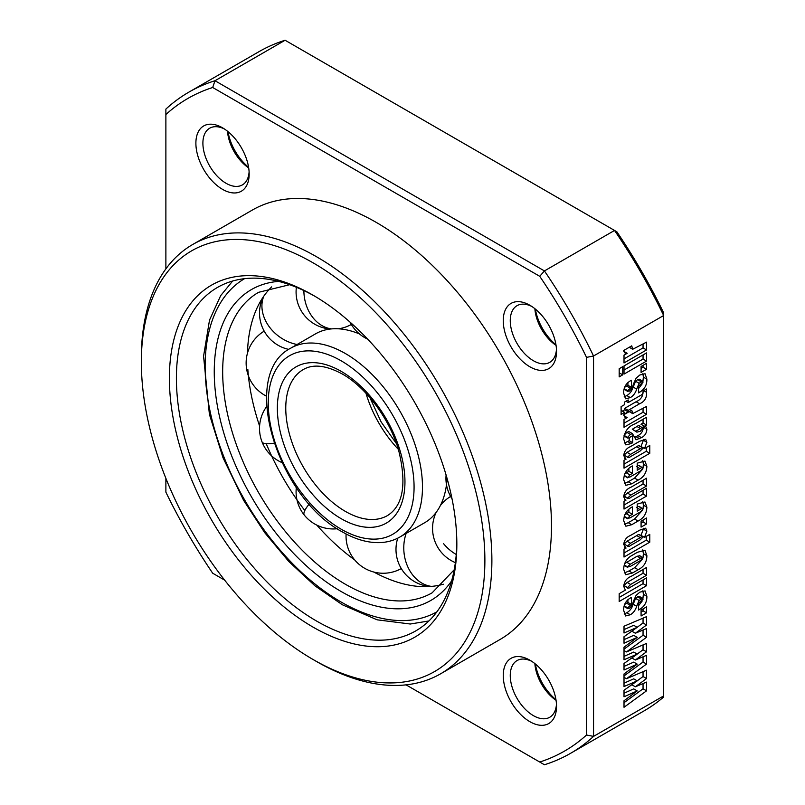 <?xml version="1.0" encoding="UTF-8"?>
<svg xmlns="http://www.w3.org/2000/svg" width="805" height="805" viewBox="0 0 805 805"><rect width="100%" height="100%" fill="white"/><g stroke="black" fill="none" stroke-linecap="round" stroke-linejoin="round"><path stroke-width="1.21" d="M330.292 329.034L330.292 329.034A37.181 37.181 0 0 0 330.292 329.034A37.181 37.181 0 0 1 296.381 287.274M359.443 333.934A109.067 62.971 -120 0 0 342.487 329.195A109.067 62.971 -120 0 0 315.57 333.834L290.826 348.122C238.954 373.973 277.101 497.591 342.387 531.914C355.116 539.259 367.412 542.832 379.286 542.63C386.833 542.439 393.705 540.568 399.894 537.026A109.067 62.971 -120 0 0 416.608 449.633A109.067 62.971 -120 0 0 345.365 353.526A109.067 62.971 -120 0 0 290.826 348.122M436.149 512.393A109.067 62.971 -120 0 0 436.159 512.393L436.149 512.403A37.181 37.181 0 0 0 455.368 562.635M399.894 537.026L424.638 522.737A109.067 62.971 -120 0 0 442.106 501.746A109.067 62.971 -120 0 0 446.483 484.701M446.715 482.738A109.067 62.971 -120 0 0 447.067 478.391M373.852 572.053A173.508 100.172 -120 0 0 414.032 585.929A173.508 100.172 -120 0 0 443.354 584.229M271.677 286.882A173.508 100.172 -120 0 0 255.547 311.424A173.508 100.172 -120 0 0 247.467 353.154M247.839 369.455A173.508 100.172 -120 0 0 259.592 426.036M266.234 443.716A173.508 100.172 -120 0 0 304.813 510.531M316.798 525.112A173.508 100.172 -120 0 0 354.733 559.968M624.6 458.347L626.059 459.192L623.694 455.58C624.318 451.203 626.511 448.244 630.285 446.715L639.713 441.261L645.68 439.309L646.878 442.287L644.513 448.536L649.776 445.497L649.776 453.306L624.016 468.178L624.016 460.239L626.059 459.192L625.223 458.84M632.438 573.009L625.696 574.75L623.694 569.387C623.845 563.077 626.602 558.429 631.955 555.44L637.429 552.28L644.956 550.248L646.878 555.671C646.797 562.202 643.899 566.871 638.174 569.698L632.438 573.009L628.936 570.987L624.247 572.999M593.547 736.394L663.652 695.912L663.652 315.52L593.547 355.991L593.547 736.394A381.721 220.389 60 0 1 570.574 753.319A381.721 220.389 60 0 1 544.432 764.75L539.732 762.033A376.76 217.531 -120 0 0 586.533 735.015L593.547 736.394M646.556 628.544L646.556 637.278L626.451 651.949L646.556 643.416L646.556 651.778L635.356 660.009L646.556 655.31L646.556 664.055L626.451 678.726L646.556 670.183L646.556 678.555L635.356 686.786L646.556 682.087L646.556 690.821L624.016 707.283L624.016 700.753L637.228 690.911L624.016 696.778L624.016 690.267L637.228 680.869L624.016 686.544L624.016 673.976L637.228 664.135L624.016 670.002L624.016 663.491L637.228 654.103L624.016 659.778L624.016 647.21L637.228 637.369L624.016 643.225L624.016 636.725L637.228 627.326L624.016 633.002L624.016 626.22L646.556 616.64L646.556 625.012L635.356 633.233L646.556 628.544M646.556 612.826L641.082 615.986L641.082 610.039L646.556 606.879L646.556 612.826L643.044 610.804L641.082 611.941M624.187 605.994L629.077 608.419C631.261 606.879 632.68 604.555 633.334 601.436L636.081 595.398L639.824 592.168L645.057 590.89L646.878 596.314C646.989 602.16 644.553 606.527 639.593 609.405L638.506 610.039L638.506 603.348L643.014 599.363L642.692 598.346L639.1 600.439L636.695 606.266C635.427 610.19 633.304 613.028 630.335 614.758L625.495 615.966L623.694 610.411C623.513 605.058 625.646 600.973 630.094 598.165L631.422 597.401L631.422 604.464L627.558 607.946L627.85 608.701L624.106 606.356M646.556 585.688L619.176 601.486L619.176 593.677L625.354 590.115L623.694 586.322C624.328 581.391 626.793 578.081 631.07 576.4L646.556 567.465L646.556 575.273L630.657 584.45L627.558 587.539L627.809 588.193L624.046 585.517L627.558 587.539C628.081 588.415 629.047 588.294 630.436 587.187L646.556 577.879L646.556 585.688L643.044 583.655L619.176 597.441M624.6 547.219L626.059 548.064L623.694 544.452C624.318 540.075 626.511 537.116 630.285 535.587L639.713 530.143L645.68 528.181L646.878 531.159L644.513 537.408L649.776 534.369L649.776 542.178L624.016 557.05L624.016 549.111L626.059 548.064L625.223 547.722M646.556 523.954L641.082 527.114L641.082 521.167L646.556 518.007L646.556 523.954L643.044 521.932L641.082 523.069M624.288 516.327L627.558 518.209L629.892 517.957L640.589 511.789L643.014 509.072C642.4 508.257 641.384 508.408 639.945 509.545L637.218 511.125L637.218 504.061L644.936 501.978L646.878 507.19C646.606 513.61 643.668 518.229 638.073 521.046L631.714 524.719L625.877 526.218L623.694 520.684C624.016 514.274 626.914 509.666 632.388 506.848L632.388 514.284L629.842 515.753L627.759 518.782L624.187 516.709M643.014 509.072L639.25 506.436M646.556 496.071L624.016 509.082L624.016 501.274L626.028 500.106L625.032 499.784L623.694 496.635C624.378 492.006 626.753 488.897 630.818 487.307L646.556 478.22L646.556 486.029L630.909 495.055L627.558 498.064L627.779 498.667L624.046 496.041L627.558 498.064C628.383 498.748 629.621 498.416 631.281 497.077L646.556 488.263L646.556 496.071L643.044 494.039L624.016 505.037M624.288 475.423L627.558 477.305L629.892 477.053L640.589 470.885L643.014 468.168C642.4 467.353 641.384 467.504 639.945 468.651L637.218 470.221L637.218 463.157L644.936 461.074L646.878 466.286C646.606 472.706 643.668 477.325 638.073 480.142L631.714 483.815L625.877 485.314L623.694 479.78C624.016 473.37 626.914 468.762 632.388 465.944L632.388 473.38L629.842 474.849L627.759 477.878L624.187 475.805M643.014 468.168L639.25 465.532M627.558 437.377L627.789 438.111L624.278 436.089L624.046 435.344L627.558 437.377C628.011 438.282 628.936 438.162 630.345 437.004L632.71 435.646L632.71 442.71L631.221 443.565L625.847 444.893L623.694 439.158C624.428 431.389 628.292 426.248 635.286 423.742L646.556 417.232L646.556 425.04L644.493 426.237L645.771 426.539L646.878 429.246C646.596 433.15 644.785 435.958 641.454 437.658L636.071 439.751L632.378 433.603L630.396 434.378L627.558 437.377M646.556 414.263L624.016 427.274L624.016 419.465L627.206 417.624L624.922 417.221L623.694 414.817L631.744 410.168L632.68 413.599L646.556 406.455L646.556 414.263L643.044 412.241L624.016 423.229M624.66 412.401L621.108 414.444L621.108 406.636L624.66 404.593L624.66 401.987L628.202 399.944L628.202 402.55L640.277 395.577C642.37 394.752 643.286 393.243 643.014 391.019L646.556 388.976L646.556 392.287C646.918 397.791 644.594 401.625 639.603 403.768L628.202 410.359L628.202 411.838L624.66 413.891L624.66 412.401L621.108 410.399M624.187 388.835L629.077 391.25C631.261 389.721 632.68 387.386 633.334 384.277L636.081 378.239L639.824 375.009L645.057 373.731L646.878 379.145C646.989 385.001 644.553 389.368 639.593 392.246L638.506 392.88L638.506 386.189L643.014 382.204L642.692 381.188L639.1 383.281L636.695 389.097C635.427 393.031 633.304 395.869 630.335 397.6L625.495 398.797L623.694 393.253C623.513 387.899 625.646 383.814 630.094 381.007L631.422 380.232L631.422 387.296L627.558 390.777L627.85 391.542L624.106 389.187M646.556 369.264L641.082 372.423L641.082 366.476L646.556 363.317L646.556 369.264L643.044 367.241L641.082 368.378M622.718 374.848L619.176 376.891L619.176 368.71L622.718 366.667L622.718 374.848L619.176 372.836L619.216 368.69M646.556 361.083L624.016 374.104L624.016 365.923L646.556 352.902L646.556 361.083L643.044 359.06L624.016 370.048M646.556 349.934L624.016 362.944L624.016 355.136L627.206 353.294L624.922 352.892L623.694 350.487L631.744 345.838L632.68 349.269L646.556 342.125L646.556 349.934L643.044 347.901L624.016 358.899M626.451 651.949L624.016 650.551M626.451 678.726L624.016 677.317M529.891 305.266L529.891 305.266A37.674 21.755 60 0 1 556.527 351.413A37.674 21.755 60 0 1 529.891 366.798A37.674 21.755 60 0 1 503.246 320.652A37.674 21.755 60 0 1 529.891 305.266L529.891 305.266M531.702 306.393A32.723 18.887 -120 0 0 517.031 305.679A32.723 18.887 -120 0 0 512.02 331.891A32.723 18.887 -120 0 0 533.393 360.721A32.723 18.887 -120 0 0 549.755 362.341A32.723 18.887 -120 0 0 556.466 349.279M529.891 660.181L529.891 660.181A37.674 21.755 60 0 1 556.527 706.327A37.674 21.755 60 0 1 529.891 721.703A37.674 21.755 60 0 1 503.246 675.566A37.674 21.755 60 0 1 529.891 660.181L529.891 660.181M531.702 661.297A32.723 18.887 -120 0 0 517.031 660.583A32.723 18.887 -120 0 0 512.02 686.806A32.723 18.887 -120 0 0 533.393 715.635A32.723 18.887 -120 0 0 549.755 717.255A32.723 18.887 -120 0 0 556.466 704.194M222.532 127.814L222.532 127.814A37.674 21.755 60 0 1 249.168 173.961A37.674 21.755 60 0 1 222.532 189.346A37.674 21.755 60 0 1 195.887 143.199A37.674 21.755 60 0 1 222.532 127.814L222.532 127.814M224.343 128.941A32.723 18.887 -120 0 0 209.672 128.216A32.723 18.887 -120 0 0 204.661 154.439A32.723 18.887 -120 0 0 226.034 183.268A32.723 18.887 -120 0 0 242.396 184.888A32.723 18.887 -120 0 0 249.107 171.827M586.533 735.015L586.533 357.38A376.76 217.531 -120 0 0 539.732 276.306L212.691 87.493L214.995 80.731A381.721 220.389 60 0 0 188.853 92.152A381.721 220.389 60 0 0 165.88 109.088L165.88 268.87M212.691 87.493A376.76 217.531 -120 0 0 165.88 114.511M539.732 276.306L544.432 270.923A381.721 220.389 60 0 1 593.547 355.991L586.533 357.38M285.101 40.25L214.995 80.731L544.432 270.923L614.537 230.451L616.851 231.78A376.76 217.531 60 0 1 663.652 312.853L663.652 315.52A381.721 220.389 -120 0 0 614.537 230.451L285.101 40.25A381.721 220.389 -120 0 0 258.969 51.681L188.853 92.152M165.88 478.351L165.88 492.147A376.76 217.531 -120 0 0 212.691 573.22L224.635 580.123M406.052 684.854L539.732 762.033M570.574 753.319L644.191 710.815A381.721 220.389 60 0 0 663.652 697.009L663.652 695.912M313.115 295.234L313.115 295.234A203.252 117.349 60 0 1 456.838 544.17A203.252 117.349 60 0 1 313.115 627.145A203.252 117.349 60 0 1 169.392 378.209A203.252 117.349 60 0 1 313.115 295.234L313.115 295.234M314.876 296.27A198.302 114.491 -120 0 0 217.471 287.435A198.302 114.491 -120 0 0 187.072 446.332A198.302 114.491 -120 0 0 316.617 621.078A198.302 114.491 -120 0 0 415.762 630.899A198.302 114.491 -120 0 0 456.827 542.127M316.617 661.549L313.105 659.526A242.919 140.251 -120 0 0 313.115 659.526A242.919 140.251 -120 0 0 484.882 560.361A242.919 140.251 -120 0 0 313.115 262.853A242.919 140.251 -120 0 0 141.348 362.019A242.919 140.251 -120 0 0 313.105 659.526L316.617 661.559A247.87 143.109 60 0 1 316.617 661.549A247.87 143.109 60 0 1 316.607 661.549A247.87 143.109 60 0 0 440.556 673.835L500.147 639.422A247.87 143.109 60 0 0 538.143 440.798A247.87 143.109 60 0 0 376.207 222.371A247.87 143.109 60 0 0 252.277 210.095L192.687 244.509A247.87 143.109 60 0 1 316.617 256.785A247.87 143.109 60 0 1 478.542 475.212A247.87 143.109 60 0 1 440.556 673.835M141.348 362.019L141.348 357.973A247.87 143.109 60 0 1 192.687 244.509M535.365 664.004A37.674 21.755 -120 0 0 555.963 699.676M535.365 309.09A37.674 21.755 -120 0 0 555.963 344.761M228.006 131.638A37.674 21.755 -120 0 0 248.604 167.309M248.705 167.933A32.723 18.887 60 0 1 227.513 131.235M556.064 345.385A32.723 18.887 60 0 1 534.872 308.687M556.064 700.3A32.723 18.887 60 0 1 534.872 663.602M643.044 671.672L643.044 676.532L646.556 678.555M643.044 676.532L637.178 680.849M634.612 682.731L631.855 684.763L635.356 686.786M643.044 683.556L643.044 688.798L646.556 690.821M643.044 688.798L624.016 702.695M624.016 693.196L633.716 688.889L637.228 690.911M624.016 683.163L633.716 678.846L637.228 680.869M637.228 654.103L633.716 652.07L624.016 656.387M637.228 664.135L633.716 662.113L624.016 666.429M643.044 656.789L643.044 662.032L624.016 675.918M643.044 644.906L643.044 649.756L637.178 654.073M634.612 655.954L631.855 657.987L635.356 660.009M643.044 630.013L643.044 635.256L624.016 649.152M643.044 618.129L643.044 622.979L637.178 627.296M634.612 629.188L631.855 631.211L635.356 633.233M637.228 627.326L633.716 625.304L624.016 629.611M637.228 637.369L633.716 635.346L624.016 639.653M643.044 649.756L646.556 651.778M643.044 662.032L646.556 664.055M643.044 622.979L646.556 625.012M643.044 635.256L646.556 637.278M643.044 608.902L643.044 610.804M627.91 599.554L627.91 602.442L631.422 604.464M627.91 602.442L626.602 603.197L630.114 605.219M626.602 603.197L624.63 604.495M642.903 590.759L643.366 594.291L646.878 596.314M643.366 594.291L642.903 598.608M642.128 601.083L638.506 605.803M642.692 598.346L639.19 596.324L637.61 596.837L641.112 598.86M637.61 596.837L635.588 598.417L639.1 600.439M635.588 598.417L633.183 604.243L636.695 606.266M633.183 604.243C631.925 608.167 629.802 611.005 626.823 612.736L630.335 614.758M626.823 612.736L624.167 613.994M643.044 569.487L643.044 573.251L646.556 575.273M643.044 573.251L627.145 582.428L624.046 585.517M643.044 579.902L643.044 583.655M642.782 549.855L643.366 553.649L646.878 555.671M643.366 553.649L642.994 557.754M642.702 558.932L634.672 567.676L628.936 570.987M639.502 555.953L637.147 556.205L624.68 563.54M624.147 565.341L627.769 567.485L627.558 566.891L630.204 566.489L640.428 560.582L643.014 557.976L639.291 555.359M643.014 557.976L640.659 558.227L630.204 564.265L627.558 566.891L624.237 564.969M626.692 562.242L630.204 564.265M643.316 528.281L643.366 529.127L646.878 531.159M643.366 529.127L641.001 535.385L644.513 537.408M646.264 536.392L646.264 540.155L649.776 542.178M646.264 540.155L624.016 553.005M639.502 535.084C638.979 534.359 638.063 534.54 636.755 535.607L627.035 541.212L624.046 544.019L627.558 546.042C628.142 546.806 629.138 546.615 630.546 545.468L639.935 540.044L643.014 537.106L639.301 534.49M643.014 537.106C642.481 536.382 641.565 536.563 640.257 537.629L630.546 543.244L627.558 546.042L624.046 544.019M643.044 520.03L643.044 521.932M628.876 509.193L628.876 512.262L632.388 514.284M628.876 512.262L626.33 513.731L629.842 515.753M626.33 513.731L624.841 514.727M639.502 507.049C638.898 506.224 637.872 506.385 636.443 507.522M642.813 501.565L643.366 505.168L646.878 507.19M643.366 505.168L643.004 508.911M642.732 509.968L634.571 519.014L628.212 522.687L631.714 524.719M628.212 522.687L624.348 524.437M624.298 499.12L626.028 500.106M643.044 480.243L643.044 484.006L646.556 486.029M643.044 484.006L627.407 493.032L624.046 496.041M643.044 490.285L643.044 494.039M628.876 468.289L628.876 471.358L632.388 473.38M628.876 471.358L626.33 472.827L629.842 474.849M626.33 472.827L624.841 473.823M639.502 466.145C638.898 465.32 637.872 465.481 636.443 466.618M642.813 460.661L643.366 464.264L646.878 466.286M643.366 464.264L643.004 468.007M642.732 469.063L634.571 478.12L628.212 481.782L631.714 483.815M628.212 481.782L624.348 483.533M643.316 439.409L643.366 440.255L646.878 442.287M643.366 440.255L641.001 446.513L644.513 448.536M646.264 447.52L646.264 451.283L649.776 453.306M646.264 451.283L624.016 464.133M639.502 446.212C638.979 445.487 638.063 445.658 636.755 446.735L627.035 452.34L624.046 455.147L627.558 457.17C628.142 457.934 629.138 457.743 630.546 456.596L639.935 451.172L643.014 448.234L639.301 445.618M643.014 448.234C642.481 447.51 641.565 447.691 640.257 448.757L630.546 454.372L627.558 457.17L624.046 455.147M629.198 437.638L629.198 440.687L632.71 442.71M629.198 440.687L627.709 441.543L631.221 443.565M627.709 441.543L624.298 443.062M643.044 419.254L643.044 423.017L646.556 425.04M643.044 423.017L640.981 424.215L644.493 426.237M643.044 425.402L643.366 427.224L646.878 429.246M643.366 427.224C643.084 431.128 641.283 433.925 637.952 435.626L634.461 437.518M632.378 433.603L628.866 431.581L626.884 432.355L630.396 434.378M626.884 432.355L624.056 435.233M639.502 426.298C639.12 425.382 638.274 425.463 636.976 426.519L632.287 429.226L636.876 432.144L640.206 431.309L643.014 428.33L639.261 425.573M643.014 428.33C642.632 427.405 641.786 427.485 640.488 428.552L635.799 431.259L636.876 432.144M632.287 429.226L635.799 431.259M623.815 415.662L627.206 417.624M643.044 408.477L643.044 412.241M625.948 401.242L628.202 402.55M643.044 390.264C643.406 395.768 641.092 399.592 636.091 401.745L624.69 408.336L628.202 410.359M624.69 408.336L624.69 409.815L628.202 411.838M624.69 409.815L622.436 411.124M627.91 382.395L627.91 385.273L631.422 387.296M627.91 385.273L626.602 386.028L630.114 388.06M626.602 386.028L624.63 387.326M642.903 373.601L643.366 377.122L646.878 379.145M643.366 377.122L642.903 381.449M642.128 383.925L638.506 388.644M642.692 381.188L639.19 379.165L637.61 379.678L641.112 381.701M637.61 379.678L635.588 381.258L639.1 383.281M635.588 381.258L633.183 387.074L636.695 389.097M633.183 387.074C631.925 391.009 629.802 393.836 626.823 395.577L630.335 397.6M626.823 395.577L624.167 396.835M643.044 365.339L643.044 367.241M643.044 354.925L643.044 359.06M623.815 351.332L627.206 353.294M643.044 344.148L643.044 347.901M365.973 393.253A84.273 48.652 -120 0 0 398.384 449.381M345.365 511.386A84.273 48.652 -120 0 0 387.497 515.562C403.255 505.6 406.928 483.684 398.515 449.814C389.57 418.862 365.973 387.255 342.387 374.053C326.136 365.269 313.075 363.78 303.223 369.586A84.273 48.652 -120 0 0 290.303 437.115A84.273 48.652 -120 0 0 345.365 511.386M341.159 371.336A90.22 52.094 -120 0 0 277.353 408.165A90.22 52.094 -120 0 0 341.159 518.672A90.22 52.094 -120 0 0 404.955 481.833A90.22 52.094 -120 0 0 341.159 371.336M341.159 529.197A103.11 59.53 -120 0 0 414.072 487.095A103.11 59.53 -120 0 0 341.159 360.811A103.11 59.53 -120 0 0 268.246 402.903A103.11 59.53 -120 0 0 341.159 529.197M244.549 278.671A192.345 111.05 -120 0 0 215.609 432.949A192.345 111.05 -120 0 0 341.159 602.049A192.345 111.05 -120 0 0 436.894 611.83M278.671 281.388A179.455 103.614 -120 0 0 218.437 411.456A179.455 103.614 -120 0 0 341.159 591.524A179.455 103.614 -120 0 0 451.605 580.918M289.629 284.708L258.606 292.306A173.508 100.172 -120 0 0 232.011 431.339A173.508 100.172 -120 0 0 345.365 584.239A173.508 100.172 -120 0 0 432.114 592.832L454.211 569.769M303.877 290.575A37.181 29.322 84.9 0 0 306.977 307.148A37.181 29.322 -95.1 0 0 331.539 328.903M263.849 296.109A37.181 29.322 35.1 0 0 270.41 328.259A37.181 29.322 -144.9 0 0 297.085 344.51M266.666 406.515A37.181 37.181 0 0 0 262.038 441.895A37.181 7.859 -21.2 0 0 270.41 443.625A37.181 7.859 158.8 0 0 274.062 443.153M296.331 487.498A37.181 37.181 0 0 0 304.29 515.079A37.181 7.859 -38.8 0 1 306.977 506.959A37.181 7.859 141.2 0 1 309.211 504.031M406.153 533.413A37.181 29.322 84.9 0 0 406.877 564.637A37.181 29.322 -95.1 0 0 431.45 586.392M456.254 554.504A37.181 29.322 -144.9 0 1 443.454 543.526M638.506 608.781L639.593 609.405M627.145 582.428L630.657 584.45M634.672 567.676L638.174 569.698M637.147 556.205L640.659 558.227M636.755 535.607L640.257 537.629M627.035 541.212L630.546 543.244M637.218 507.975L639.945 509.545M634.571 519.014L638.073 521.046M627.407 493.032L630.909 495.055M637.218 467.071L639.945 468.651M634.571 478.12L638.073 480.142M636.755 446.735L640.257 448.757M627.035 452.34L630.546 454.372M637.952 435.626L641.454 437.658M636.101 436.692L639.613 438.725M636.976 426.519L640.488 428.552M643.688 390.626L646.556 392.287M636.091 401.745L639.603 403.768M638.506 391.622L639.593 392.246M369.877 397.61L381.117 421.931L396.563 443.817M446.101 475.031A37.181 37.181 0 0 0 452.008 498.748M232.655 281.015L220.681 295.636L209.511 320.108L203.564 356.223L209.401 414.303L223.025 457.783L243.653 500.408L264.714 532.658L288.794 561.508L315.007 585.849L342.387 604.776L377.132 619.82L410.268 624.016L428.914 620.957M350.034 322.121A37.181 37.181 0 0 0 367.623 339.106M338.342 328.802A37.181 37.181 0 0 0 351.332 324.465M263.044 297.276A37.181 37.181 0 0 0 288.754 349.4M264.201 331.147A37.181 37.181 0 0 0 266.586 396.241M262.038 441.895A37.181 37.181 0 0 0 281.941 462.573M304.29 515.079A37.181 37.181 0 0 0 337.245 528.744M346.1 533.957A37.181 37.181 0 0 0 401.282 568.572M397.74 538.183A37.181 37.181 0 0 0 430.031 586.503M450.629 496.454A37.181 37.181 0 0 0 440.375 505.54M632.68 413.599L629.168 411.576M632.68 349.269L629.168 347.247"/></g></svg>
